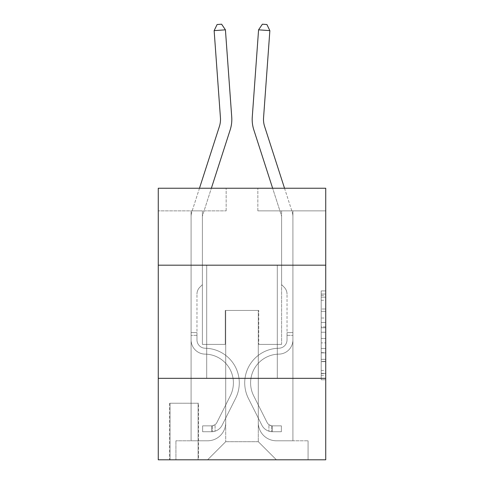 <?xml version="1.0" encoding="UTF-8"?>
<svg xmlns="http://www.w3.org/2000/svg" width="484" height="484" viewBox="0 0 484 484"><rect width="100%" height="100%" fill="white"/><g stroke="black" fill="none" stroke-linecap="round" stroke-linejoin="round"><path stroke-width="0.36" stroke-dasharray="2.42 1.81" d="M321.201 318.012L321.201 332.23L325.732 332.23L325.732 375.318L325.732 295.355L325.732 332.23L321.201 332.23L321.201 294.024L321.201 379.765L321.201 290.914L321.201 373.545L325.732 373.545L321.201 373.545L325.732 373.545L321.201 373.545L321.201 359.328L321.201 379.765L325.732 379.765L325.732 290.914L325.732 373.321L325.732 338.449L321.201 338.449L325.732 338.449L325.732 359.328L325.732 297.134L321.201 297.134L325.732 297.134L325.732 379.765L325.732 295.355L325.732 379.765L321.201 379.765L321.201 290.914L325.732 290.914L325.732 295.355L325.732 290.914L325.732 295.355L325.732 290.914L325.732 294.024L325.732 290.914L321.201 290.914L321.201 297.134L325.732 297.134L321.201 297.134L321.201 318.012L325.732 318.012M277.302 265.184L277.302 378.331L206.698 378.331L277.302 378.331L206.698 378.331L277.302 378.331L277.302 265.184L206.698 265.184L206.698 378.331L206.698 265.184L277.302 265.184M198.549 403.226L169.588 403.226L198.549 403.226L198.549 459.8L169.588 459.8L198.549 459.8M169.588 403.226L169.588 459.8M325.732 326.9L325.732 322.453L325.732 326.9L321.201 326.9L321.201 309.016L321.201 361.657L321.201 348.444L325.732 348.444L321.201 348.444L321.201 379.765L325.732 379.765L321.201 379.765L325.732 379.765L321.201 379.765L321.201 290.914L325.732 290.914L321.201 290.914L325.732 290.914L321.201 290.914L321.201 326.9L325.732 326.9M325.732 378.331L325.732 459.8L158.268 459.8L158.268 378.331L325.732 378.331L325.732 188.246L257.839 188.246L325.732 188.246L325.732 210.873L325.732 188.246L158.268 188.246L226.161 188.246L158.268 188.246L158.268 210.873L226.161 210.873L158.268 210.873L158.268 188.246L158.268 265.184L325.732 265.184L158.268 265.184L158.268 378.331L325.732 378.331L158.268 378.331M191.083 210.873L191.083 440.791L207.606 440.791A18.102 18.102 0 0 0 225.707 422.689L225.707 310.444L225.707 441.698L225.707 310.444L225.707 441.698L225.707 310.444L258.293 310.444L258.293 422.689A18.102 18.102 0 0 0 276.394 440.791L292.917 440.791L292.917 210.873L292.917 440.791L292.917 210.873L292.917 440.791L292.917 210.873L292.917 440.791L292.917 210.873L292.917 440.791L292.917 210.873L292.917 440.791L308.078 440.791L276.394 440.791L292.917 440.791L276.394 440.791L292.917 440.791L276.394 440.791L292.917 440.791L276.394 440.791L292.917 440.791L292.917 210.873L281.603 210.873L292.917 210.873L281.603 210.873L292.917 210.873L281.603 210.873L292.917 210.873L281.603 210.873L292.917 210.873L281.603 210.873L292.917 210.873L281.603 210.873L292.917 210.873L292.917 440.791L276.394 440.791A18.102 18.102 0 0 1 258.293 422.689A18.102 18.102 0 0 0 276.394 440.791A18.102 18.102 0 0 1 258.293 422.689A18.102 18.102 0 0 0 276.394 440.791A18.102 18.102 0 0 1 258.293 422.689A18.102 18.102 0 0 0 276.394 440.791A18.102 18.102 0 0 1 258.293 422.689A18.102 18.102 0 0 0 276.394 440.791A18.102 18.102 0 0 1 258.293 422.689L258.293 310.444L258.293 441.698L225.707 441.698L258.293 441.698L276.394 459.8L308.078 459.8L207.606 459.8L276.394 459.8L258.293 441.698L276.394 459.8L258.293 441.698L258.293 310.444L258.293 441.698L258.293 310.444L225.254 310.444L225.254 344.39L202.397 344.39L202.397 210.873L191.083 210.873L191.083 440.791L207.606 440.791A18.102 18.102 0 0 0 225.707 422.689L225.707 310.444L225.254 310.444L225.254 344.39L202.397 344.39L202.397 210.873L191.083 210.873L191.083 440.791L207.606 440.791L175.922 440.791L207.606 440.791L191.083 440.791L191.083 210.873L191.083 440.791L191.083 210.873L191.083 440.791L191.083 210.873L191.083 440.791L191.083 210.873L202.397 210.873L191.083 210.873L202.397 210.873L191.083 210.873L202.397 210.873L191.083 210.873L202.397 210.873L191.083 210.873L202.397 210.873L191.083 210.873L191.083 440.791L191.083 210.873M225.707 422.689L225.707 310.444L225.254 310.444L225.254 344.39L202.397 344.39L202.397 210.873L202.397 344.39L202.397 210.873L202.397 344.39L202.397 210.873L202.397 344.39L202.397 210.873L202.397 344.39L202.397 210.873L202.397 344.39L225.254 344.39L202.397 344.39L225.254 344.39L202.397 344.39L225.254 344.39L202.397 344.39L225.254 344.39L202.397 344.39L225.254 344.39L225.254 310.444L225.254 344.39L225.254 310.444L225.254 344.39L225.254 310.444L225.254 344.39L225.254 310.444L225.254 344.39L225.254 310.444L225.707 310.444L225.254 310.444L225.707 310.444L225.254 310.444L225.707 310.444L225.254 310.444L225.707 310.444L225.254 310.444L225.707 310.444L225.707 422.689A18.102 18.102 0 0 1 207.606 440.791A18.102 18.102 0 0 0 225.707 422.689A18.102 18.102 0 0 1 207.606 440.791A18.102 18.102 0 0 0 225.707 422.689A18.102 18.102 0 0 1 207.606 440.791A18.102 18.102 0 0 0 225.707 422.689A18.102 18.102 0 0 1 207.606 440.791A18.102 18.102 0 0 0 225.707 422.689M325.732 210.873L257.839 210.873L325.732 210.873M170.035 459.8L198.101 459.8L170.035 459.8L170.035 403.226L198.101 403.226L198.101 459.8L198.101 403.226L170.035 403.226L170.035 459.8M175.922 459.8L207.606 459.8L225.707 441.698L207.606 459.8L225.707 441.698L207.606 459.8L175.922 459.8L175.922 440.791L175.922 459.8M258.746 310.444L258.293 310.444L258.746 310.444L258.293 310.444L258.746 310.444L258.293 310.444L258.746 310.444L258.293 310.444L258.746 310.444L258.293 310.444L258.746 310.444L258.293 310.444L258.746 310.444L258.746 344.39L258.746 310.444M257.839 210.873L257.839 188.246L257.839 210.873M226.161 210.873L226.161 188.246L226.161 210.873M308.078 440.791L308.078 459.8L308.078 440.791M281.603 210.873L281.603 344.39L258.746 344.39L281.603 344.39L258.746 344.39L281.603 344.39L258.746 344.39L281.603 344.39L258.746 344.39L281.603 344.39L258.746 344.39L281.603 344.39L258.746 344.39L281.603 344.39L281.603 210.873M325.732 265.184L158.268 265.184M321.201 332.23L325.732 332.23L321.201 332.23M321.201 294.024L321.201 290.914L321.201 294.024L325.732 294.024L321.201 294.024M321.201 361.439L321.201 342.89L321.201 361.439L325.732 361.439L321.201 361.439M321.201 342.89L321.201 338.449L325.732 338.449L321.201 338.449L321.201 342.89L325.732 342.89L321.201 342.89M321.201 309.016L321.201 297.134L321.201 309.016L325.732 309.016L321.201 309.016M321.201 290.914L325.732 290.914L321.201 290.914L321.201 295.355L321.201 290.914L325.732 290.914M321.201 379.765L325.732 379.765L321.201 379.765L321.201 375.318L321.201 379.765M199.475 188.246L191.846 211.901A15.839 15.839 0 0 0 191.083 216.759A15.839 15.839 0 0 1 191.846 211.901A15.839 15.839 0 0 0 191.083 216.759A15.839 15.839 0 0 1 191.846 211.901A15.839 15.839 0 0 0 191.083 216.759A15.839 15.839 0 0 1 191.846 211.901A15.839 15.839 0 0 0 191.083 216.759A15.839 15.839 0 0 1 191.846 211.901A15.839 15.839 0 0 0 191.083 216.759A15.839 15.839 0 0 1 191.846 211.901A15.839 15.839 0 0 0 191.083 216.759L191.083 339.877A14.254 14.254 0 0 0 205.113 354.131A14.254 14.254 0 0 1 191.083 339.877A14.254 14.254 0 0 0 205.113 354.131A14.254 14.254 0 0 1 191.083 339.877L191.083 332.623L196.97 332.623L191.083 332.623L191.083 339.877A14.254 14.254 0 0 0 205.113 354.131A14.254 14.254 0 0 1 191.083 339.877L191.083 332.623L191.083 339.877A14.254 14.254 0 0 0 205.113 354.131A14.254 14.254 0 0 1 191.083 339.877A14.254 14.254 0 0 0 205.113 354.131A14.254 14.254 0 0 1 191.083 339.877L191.083 332.623L196.97 332.623L196.97 339.877A8.373 8.373 0 0 0 205.21 348.244A8.373 8.373 0 0 1 196.97 339.877L196.97 332.623L196.97 339.877A8.373 8.373 0 0 0 205.21 348.244A8.373 8.373 0 0 1 196.97 339.877A8.373 8.373 0 0 0 205.21 348.244A8.373 8.373 0 0 1 196.97 339.877L196.97 332.623L196.97 339.877A8.373 8.373 0 0 0 205.21 348.244A8.373 8.373 0 0 1 196.97 339.877A8.373 8.373 0 0 0 205.21 348.244A34.624 34.624 0 0 1 235.593 398.417A34.624 34.624 0 0 0 205.21 348.244A34.624 34.624 0 0 1 235.593 398.417A34.624 34.624 0 0 0 205.21 348.244A8.373 8.373 0 0 1 196.97 339.877L196.97 332.623L196.97 339.877A8.373 8.373 0 0 0 205.21 348.244A34.624 34.624 0 0 1 235.593 398.417A34.624 34.624 0 0 0 205.21 348.244A8.373 8.373 0 0 1 196.97 339.877A8.373 8.373 0 0 0 205.21 348.244A34.624 34.624 0 0 1 235.593 398.417A34.624 34.624 0 0 0 205.21 348.244A34.624 34.624 0 0 1 235.593 398.417A34.624 34.624 0 0 0 205.21 348.244A8.373 8.373 0 0 1 196.97 339.877A8.373 8.373 0 0 0 205.21 348.244A34.624 34.624 0 0 1 235.593 398.417A34.624 34.624 0 0 0 205.21 348.244A34.624 34.624 0 0 1 235.593 398.417L222.168 425.134L235.593 398.417A34.624 34.624 0 0 0 205.21 348.244A8.373 8.373 0 0 1 196.97 339.877L196.97 332.623L196.97 339.877A8.373 8.373 0 0 0 205.21 348.244A34.624 34.624 0 0 1 235.593 398.417L222.168 425.134L235.593 398.417A34.624 34.624 0 0 0 205.21 348.244A34.624 34.624 0 0 1 235.593 398.417L222.168 425.134L235.593 398.417A34.624 34.624 0 0 0 205.21 348.244A34.624 34.624 0 0 1 235.593 398.417L222.168 425.134A11.991 11.991 0 0 1 215.071 431.177C211.581 431.922 211.581 431.922 215.071 431.177C211.581 431.922 211.581 431.922 215.071 431.177A11.991 11.991 0 0 0 222.168 425.134L235.593 398.417L222.168 425.134A11.991 11.991 0 0 1 211.677 431.74A11.991 11.991 0 0 0 222.168 425.134A11.991 11.991 0 0 1 215.071 431.177C211.581 431.922 211.581 431.922 215.071 431.177C211.581 431.922 211.581 431.922 215.071 431.177A11.991 11.991 0 0 0 222.168 425.134L235.593 398.417A34.624 34.624 0 0 0 205.21 348.244A8.373 8.373 0 0 1 196.97 339.877A8.373 8.373 0 0 0 205.21 348.244A34.624 34.624 0 0 1 235.593 398.417L222.168 425.134A11.991 11.991 0 0 1 211.677 431.74A11.991 11.991 0 0 0 222.168 425.134A11.991 11.991 0 0 1 215.071 431.177C211.581 431.922 211.581 431.922 215.071 431.177C211.581 431.922 211.581 431.922 215.071 431.177A11.991 11.991 0 0 0 222.168 425.134L235.593 398.417L222.168 425.134A11.991 11.991 0 0 1 211.677 431.74A11.991 11.991 0 0 0 222.168 425.134A11.991 11.991 0 0 1 215.071 431.177C211.581 431.922 211.581 431.922 215.071 431.177C211.581 431.922 211.581 431.922 215.071 431.177A11.991 11.991 0 0 0 222.168 425.134L235.593 398.417L222.168 425.134A11.991 11.991 0 0 1 211.677 431.74A11.991 11.991 0 0 0 222.168 425.134A11.991 11.991 0 0 1 215.071 431.177C211.581 431.922 211.581 431.922 215.071 431.177C211.581 431.922 211.581 431.922 215.071 431.177A11.991 11.991 0 0 0 222.168 425.134L235.593 398.417A34.624 34.624 0 0 0 205.21 348.244A34.624 34.624 0 0 1 235.593 398.417L222.168 425.134A11.991 11.991 0 0 1 211.677 431.74A11.991 11.991 0 0 0 222.168 425.134A11.991 11.991 0 0 1 215.071 431.177C211.581 431.922 211.581 431.922 215.071 431.177C211.581 431.922 211.581 431.922 215.071 431.177A11.991 11.991 0 0 0 222.168 425.134L235.593 398.417L222.168 425.134A11.991 11.991 0 0 1 211.677 431.74L202.627 431.74L211.677 431.74A11.991 11.991 0 0 0 222.168 425.134L235.593 398.417A34.624 34.624 0 0 0 205.21 348.244A8.373 8.373 0 0 1 196.97 339.877L196.97 332.623L196.97 335.339L196.97 332.623L191.083 332.623L191.083 339.877A14.254 14.254 0 0 0 205.113 354.131A14.254 14.254 0 0 1 191.083 339.877A14.254 14.254 0 0 0 205.113 354.131A28.738 28.738 0 0 1 230.342 395.773A28.738 28.738 0 0 0 205.113 354.131A28.738 28.738 0 0 1 230.342 395.773A28.738 28.738 0 0 0 205.113 354.131A14.254 14.254 0 0 1 191.083 339.877L191.083 335.339L191.083 339.877A14.254 14.254 0 0 0 205.113 354.131A28.738 28.738 0 0 1 230.342 395.773A28.738 28.738 0 0 0 205.113 354.131A14.254 14.254 0 0 1 191.083 339.877A14.254 14.254 0 0 0 205.113 354.131A28.738 28.738 0 0 1 230.342 395.773A28.738 28.738 0 0 0 205.113 354.131A28.738 28.738 0 0 1 230.342 395.773A28.738 28.738 0 0 0 205.113 354.131A14.254 14.254 0 0 1 191.083 339.877A14.254 14.254 0 0 0 205.113 354.131A28.738 28.738 0 0 1 230.342 395.773A28.738 28.738 0 0 0 205.113 354.131A28.738 28.738 0 0 1 230.342 395.773L216.911 422.49L230.342 395.773A28.738 28.738 0 0 0 205.113 354.131A14.254 14.254 0 0 1 191.083 339.877A14.254 14.254 0 0 0 205.113 354.131A28.738 28.738 0 0 1 230.342 395.773L216.911 422.49L230.342 395.773A28.738 28.738 0 0 0 205.113 354.131A28.738 28.738 0 0 1 230.342 395.773L216.911 422.49L230.342 395.773A28.738 28.738 0 0 0 205.113 354.131A28.738 28.738 0 0 1 230.342 395.773L216.911 422.49A6.111 6.111 0 0 1 215.071 424.668C211.641 426.241 211.641 426.241 215.071 424.668C211.641 426.241 211.641 426.241 215.071 424.668A6.111 6.111 0 0 0 216.911 422.49L230.342 395.773L216.911 422.49A6.111 6.111 0 0 1 211.677 425.853A6.111 6.111 0 0 0 216.911 422.49A6.111 6.111 0 0 1 215.071 424.668C211.641 426.241 211.641 426.241 215.071 424.668C211.641 426.241 211.641 426.241 215.071 424.668A6.111 6.111 0 0 0 216.911 422.49L230.342 395.773A28.738 28.738 0 0 0 205.113 354.131A14.254 14.254 0 0 1 191.083 339.877A14.254 14.254 0 0 0 205.113 354.131A28.738 28.738 0 0 1 230.342 395.773L216.911 422.49A6.111 6.111 0 0 1 211.677 425.853A6.111 6.111 0 0 0 216.911 422.49A6.111 6.111 0 0 1 215.071 424.668C211.641 426.241 211.641 426.241 215.071 424.668C211.641 426.241 211.641 426.241 215.071 424.668A6.111 6.111 0 0 0 216.911 422.49L230.342 395.773L216.911 422.49A6.111 6.111 0 0 1 211.677 425.853A6.111 6.111 0 0 0 216.911 422.49A6.111 6.111 0 0 1 215.071 424.668C211.641 426.241 211.641 426.241 215.071 424.668C211.641 426.241 211.641 426.241 215.071 424.668A6.111 6.111 0 0 0 216.911 422.49L230.342 395.773L216.911 422.49A6.111 6.111 0 0 1 211.677 425.853A6.111 6.111 0 0 0 216.911 422.49A6.111 6.111 0 0 1 215.071 424.668C211.641 426.241 211.641 426.241 215.071 424.668C211.641 426.241 211.641 426.241 215.071 424.668A6.111 6.111 0 0 0 216.911 422.49L230.342 395.773A28.738 28.738 0 0 0 205.113 354.131A28.738 28.738 0 0 1 230.342 395.773L216.911 422.49A6.111 6.111 0 0 1 211.677 425.853A6.111 6.111 0 0 0 216.911 422.49A6.111 6.111 0 0 1 215.071 424.668A6.111 6.111 0 0 0 216.911 422.49L230.342 395.773L216.911 422.49A6.111 6.111 0 0 1 211.677 425.853L202.627 425.853L202.627 431.74L202.627 425.853L211.677 425.853L211.677 431.74L202.627 431.74L211.677 431.74L211.677 425.853L202.627 425.853L202.627 431.74L202.627 425.853L211.677 425.853L211.677 431.74L202.627 431.74L211.677 431.74L211.677 425.853L202.627 425.853L202.627 431.74L202.627 425.853L211.677 425.853L211.677 431.74L202.627 431.74L211.677 431.74L211.677 425.853L202.627 425.853L202.627 431.74L202.627 425.853L211.677 425.853L211.677 431.74L202.627 431.74L211.677 431.74L211.677 425.853L202.627 425.853L202.627 431.74L202.627 425.853L211.677 425.853L211.677 431.74L202.627 431.74L211.677 431.74L211.677 425.853L202.627 425.853L211.677 425.853L211.677 431.74L211.677 425.853A6.111 6.111 0 0 0 216.911 422.49L230.342 395.773A28.738 28.738 0 0 0 205.113 354.131A14.254 14.254 0 0 1 191.083 339.877L191.083 216.759A15.839 15.839 0 0 1 191.846 211.901L219.409 126.397A22.627 22.627 0 0 0 220.444 117.818L214.14 30.637L225.423 29.826L231.727 117.001A33.947 33.947 0 0 1 230.178 129.869L202.614 215.368A4.525 4.525 0 0 0 202.397 216.759L202.397 284.646L199.85 287.2A9.831 9.831 0 0 0 196.97 294.151A9.831 9.831 0 0 1 199.85 287.2L202.397 284.646L202.397 216.759L202.397 284.646L199.85 287.2A9.831 9.831 0 0 0 196.97 294.151A9.831 9.831 0 0 1 199.85 287.2L202.397 284.646L202.397 216.759L202.397 284.646L199.85 287.2A9.831 9.831 0 0 0 196.97 294.151A9.831 9.831 0 0 1 199.85 287.2L202.397 284.646L202.397 216.759L202.397 284.646L199.85 287.2A9.831 9.831 0 0 0 196.97 294.151A9.831 9.831 0 0 1 199.85 287.2L202.397 284.646L202.397 216.759L202.397 284.646L199.85 287.2A9.831 9.831 0 0 0 196.97 294.151A9.831 9.831 0 0 1 199.85 287.2L202.397 284.646L202.397 216.759L202.397 284.646L199.85 287.2A9.831 9.831 0 0 0 196.97 294.151A9.831 9.831 0 0 1 199.85 287.2L202.397 284.646L202.397 216.759A4.525 4.525 0 0 1 202.614 215.368A4.525 4.525 0 0 0 202.397 216.759A4.525 4.525 0 0 1 202.614 215.368A4.525 4.525 0 0 0 202.397 216.759A4.525 4.525 0 0 1 202.614 215.368A4.525 4.525 0 0 0 202.397 216.759A4.525 4.525 0 0 1 202.614 215.368A4.525 4.525 0 0 0 202.397 216.759A4.525 4.525 0 0 1 202.614 215.368A4.525 4.525 0 0 0 202.397 216.759A4.525 4.525 0 0 1 202.614 215.368L211.363 188.246M196.97 339.877L196.97 294.151L196.97 339.877A8.373 8.373 0 0 0 205.21 348.244A8.373 8.373 0 0 1 196.97 339.877A8.373 8.373 0 0 0 205.21 348.244A8.373 8.373 0 0 1 196.97 339.877M231.727 117.001A33.947 33.947 0 0 1 230.178 129.869A33.947 33.947 0 0 0 231.727 117.001A33.947 33.947 0 0 1 230.178 129.869A33.947 33.947 0 0 0 231.727 117.001A33.947 33.947 0 0 1 230.178 129.869A33.947 33.947 0 0 0 231.727 117.001A33.947 33.947 0 0 1 230.178 129.869A33.947 33.947 0 0 0 231.727 117.001A33.947 33.947 0 0 1 230.178 129.869A33.947 33.947 0 0 0 231.727 117.001L225.423 29.826L214.14 30.637L217.098 24.527L221.612 24.2L217.098 24.527L214.14 30.637L225.423 29.826L221.612 24.2L225.423 29.826L214.14 30.637L217.098 24.527L221.612 24.2L217.098 24.527L214.14 30.637L225.423 29.826L221.612 24.2L225.423 29.826L231.727 117.001L225.423 29.826L214.14 30.637L217.098 24.527L221.612 24.2L217.098 24.527L214.14 30.637L225.423 29.826L221.612 24.2L225.423 29.826L214.14 30.637L217.098 24.527L221.612 24.2L217.098 24.527L214.14 30.637L225.423 29.826L221.612 24.2L225.423 29.826L231.727 117.001L225.423 29.826L214.14 30.637L217.098 24.527L221.612 24.2L217.098 24.527L214.14 30.637L225.423 29.826L221.612 24.2L225.423 29.826L221.612 24.2L217.098 24.527L214.14 30.637L220.444 117.818L214.14 30.637M284.525 188.246L292.154 211.901A15.839 15.839 0 0 1 292.917 216.759A15.839 15.839 0 0 0 292.154 211.901A15.839 15.839 0 0 1 292.917 216.759A15.839 15.839 0 0 0 292.154 211.901A15.839 15.839 0 0 1 292.917 216.759A15.839 15.839 0 0 0 292.154 211.901A15.839 15.839 0 0 1 292.917 216.759A15.839 15.839 0 0 0 292.154 211.901A15.839 15.839 0 0 1 292.917 216.759A15.839 15.839 0 0 0 292.154 211.901A15.839 15.839 0 0 1 292.917 216.759L292.917 339.877A14.254 14.254 0 0 1 278.887 354.131A14.254 14.254 0 0 0 292.917 339.877A14.254 14.254 0 0 1 278.887 354.131A14.254 14.254 0 0 0 292.917 339.877L292.917 332.623L287.03 332.623L292.917 332.623L292.917 339.877A14.254 14.254 0 0 1 278.887 354.131A14.254 14.254 0 0 0 292.917 339.877L292.917 332.623L292.917 339.877A14.254 14.254 0 0 1 278.887 354.131A14.254 14.254 0 0 0 292.917 339.877A14.254 14.254 0 0 1 278.887 354.131A14.254 14.254 0 0 0 292.917 339.877L292.917 332.623L287.03 332.623L287.03 339.877A8.373 8.373 0 0 1 278.79 348.244A8.373 8.373 0 0 0 287.03 339.877L287.03 332.623L287.03 339.877A8.373 8.373 0 0 1 278.79 348.244A8.373 8.373 0 0 0 287.03 339.877A8.373 8.373 0 0 1 278.79 348.244A8.373 8.373 0 0 0 287.03 339.877L287.03 332.623L287.03 339.877A8.373 8.373 0 0 1 278.79 348.244A8.373 8.373 0 0 0 287.03 339.877A8.373 8.373 0 0 1 278.79 348.244A34.624 34.624 0 0 0 248.407 398.417A34.624 34.624 0 0 1 278.79 348.244A34.624 34.624 0 0 0 248.407 398.417A34.624 34.624 0 0 1 278.79 348.244A8.373 8.373 0 0 0 287.03 339.877L287.03 332.623L287.03 339.877A8.373 8.373 0 0 1 278.79 348.244A34.624 34.624 0 0 0 248.407 398.417A34.624 34.624 0 0 1 278.79 348.244A8.373 8.373 0 0 0 287.03 339.877A8.373 8.373 0 0 1 278.79 348.244A34.624 34.624 0 0 0 248.407 398.417A34.624 34.624 0 0 1 278.79 348.244A34.624 34.624 0 0 0 248.407 398.417A34.624 34.624 0 0 1 278.79 348.244A8.373 8.373 0 0 0 287.03 339.877A8.373 8.373 0 0 1 278.79 348.244A34.624 34.624 0 0 0 248.407 398.417A34.624 34.624 0 0 1 278.79 348.244A34.624 34.624 0 0 0 248.407 398.417L261.832 425.134L248.407 398.417A34.624 34.624 0 0 1 278.79 348.244A8.373 8.373 0 0 0 287.03 339.877L287.03 332.623L287.03 339.877A8.373 8.373 0 0 1 278.79 348.244A34.624 34.624 0 0 0 248.407 398.417L261.832 425.134L248.407 398.417A34.624 34.624 0 0 1 278.79 348.244A34.624 34.624 0 0 0 248.407 398.417L261.832 425.134L248.407 398.417A34.624 34.624 0 0 1 278.79 348.244A34.624 34.624 0 0 0 248.407 398.417L261.832 425.134A11.991 11.991 0 0 0 268.929 431.177C272.419 431.922 272.419 431.922 268.929 431.177C272.419 431.922 272.419 431.922 268.929 431.177A11.991 11.991 0 0 1 261.832 425.134L248.407 398.417L261.832 425.134A11.991 11.991 0 0 0 272.323 431.74A11.991 11.991 0 0 1 261.832 425.134A11.991 11.991 0 0 0 268.929 431.177C272.419 431.922 272.419 431.922 268.929 431.177C272.419 431.922 272.419 431.922 268.929 431.177A11.991 11.991 0 0 1 261.832 425.134L248.407 398.417A34.624 34.624 0 0 1 278.79 348.244A8.373 8.373 0 0 0 287.03 339.877A8.373 8.373 0 0 1 278.79 348.244A34.624 34.624 0 0 0 248.407 398.417L261.832 425.134A11.991 11.991 0 0 0 272.323 431.74A11.991 11.991 0 0 1 261.832 425.134A11.991 11.991 0 0 0 268.929 431.177C272.419 431.922 272.419 431.922 268.929 431.177C272.419 431.922 272.419 431.922 268.929 431.177A11.991 11.991 0 0 1 261.832 425.134L248.407 398.417L261.832 425.134A11.991 11.991 0 0 0 272.323 431.74A11.991 11.991 0 0 1 261.832 425.134A11.991 11.991 0 0 0 268.929 431.177C272.419 431.922 272.419 431.922 268.929 431.177C272.419 431.922 272.419 431.922 268.929 431.177A11.991 11.991 0 0 1 261.832 425.134L248.407 398.417L261.832 425.134A11.991 11.991 0 0 0 272.323 431.74A11.991 11.991 0 0 1 261.832 425.134A11.991 11.991 0 0 0 268.929 431.177C272.419 431.922 272.419 431.922 268.929 431.177C272.419 431.922 272.419 431.922 268.929 431.177A11.991 11.991 0 0 1 261.832 425.134L248.407 398.417A34.624 34.624 0 0 1 278.79 348.244A34.624 34.624 0 0 0 248.407 398.417L261.832 425.134A11.991 11.991 0 0 0 272.323 431.74A11.991 11.991 0 0 1 261.832 425.134A11.991 11.991 0 0 0 268.929 431.177C272.419 431.922 272.419 431.922 268.929 431.177C272.419 431.922 272.419 431.922 268.929 431.177A11.991 11.991 0 0 1 261.832 425.134L248.407 398.417L261.832 425.134A11.991 11.991 0 0 0 272.323 431.74L281.373 431.74L272.323 431.74A11.991 11.991 0 0 1 261.832 425.134L248.407 398.417A34.624 34.624 0 0 1 278.79 348.244A8.373 8.373 0 0 0 287.03 339.877L287.03 332.623L287.03 335.339L287.03 332.623L292.917 332.623L292.917 339.877A14.254 14.254 0 0 1 278.887 354.131A14.254 14.254 0 0 0 292.917 339.877A14.254 14.254 0 0 1 278.887 354.131A28.738 28.738 0 0 0 253.658 395.773A28.738 28.738 0 0 1 278.887 354.131A28.738 28.738 0 0 0 253.658 395.773A28.738 28.738 0 0 1 278.887 354.131A14.254 14.254 0 0 0 292.917 339.877L292.917 335.339L292.917 339.877A14.254 14.254 0 0 1 278.887 354.131A28.738 28.738 0 0 0 253.658 395.773A28.738 28.738 0 0 1 278.887 354.131A14.254 14.254 0 0 0 292.917 339.877A14.254 14.254 0 0 1 278.887 354.131A28.738 28.738 0 0 0 253.658 395.773A28.738 28.738 0 0 1 278.887 354.131A28.738 28.738 0 0 0 253.658 395.773A28.738 28.738 0 0 1 278.887 354.131A14.254 14.254 0 0 0 292.917 339.877A14.254 14.254 0 0 1 278.887 354.131A28.738 28.738 0 0 0 253.658 395.773A28.738 28.738 0 0 1 278.887 354.131A28.738 28.738 0 0 0 253.658 395.773L267.089 422.49L253.658 395.773A28.738 28.738 0 0 1 278.887 354.131A14.254 14.254 0 0 0 292.917 339.877A14.254 14.254 0 0 1 278.887 354.131A28.738 28.738 0 0 0 253.658 395.773L267.089 422.49L253.658 395.773A28.738 28.738 0 0 1 278.887 354.131A28.738 28.738 0 0 0 253.658 395.773L267.089 422.49L253.658 395.773A28.738 28.738 0 0 1 278.887 354.131A28.738 28.738 0 0 0 253.658 395.773L267.089 422.49A6.111 6.111 0 0 0 268.929 424.668C272.359 426.241 272.359 426.241 268.929 424.668C272.359 426.241 272.359 426.241 268.929 424.668A6.111 6.111 0 0 1 267.089 422.49L253.658 395.773L267.089 422.49A6.111 6.111 0 0 0 272.323 425.853A6.111 6.111 0 0 1 267.089 422.49A6.111 6.111 0 0 0 268.929 424.668C272.359 426.241 272.359 426.241 268.929 424.668C272.359 426.241 272.359 426.241 268.929 424.668A6.111 6.111 0 0 1 267.089 422.49L253.658 395.773A28.738 28.738 0 0 1 278.887 354.131A14.254 14.254 0 0 0 292.917 339.877A14.254 14.254 0 0 1 278.887 354.131A28.738 28.738 0 0 0 253.658 395.773L267.089 422.49A6.111 6.111 0 0 0 272.323 425.853A6.111 6.111 0 0 1 267.089 422.49A6.111 6.111 0 0 0 268.929 424.668C272.359 426.241 272.359 426.241 268.929 424.668C272.359 426.241 272.359 426.241 268.929 424.668A6.111 6.111 0 0 1 267.089 422.49L253.658 395.773L267.089 422.49A6.111 6.111 0 0 0 272.323 425.853A6.111 6.111 0 0 1 267.089 422.49A6.111 6.111 0 0 0 268.929 424.668C272.359 426.241 272.359 426.241 268.929 424.668C272.359 426.241 272.359 426.241 268.929 424.668A6.111 6.111 0 0 1 267.089 422.49L253.658 395.773L267.089 422.49A6.111 6.111 0 0 0 272.323 425.853A6.111 6.111 0 0 1 267.089 422.49A6.111 6.111 0 0 0 268.929 424.668C272.359 426.241 272.359 426.241 268.929 424.668C272.359 426.241 272.359 426.241 268.929 424.668A6.111 6.111 0 0 1 267.089 422.49L253.658 395.773A28.738 28.738 0 0 1 278.887 354.131A28.738 28.738 0 0 0 253.658 395.773L267.089 422.49A6.111 6.111 0 0 0 272.323 425.853A6.111 6.111 0 0 1 267.089 422.49A6.111 6.111 0 0 0 268.929 424.668A6.111 6.111 0 0 1 267.089 422.49L253.658 395.773L267.089 422.49A6.111 6.111 0 0 0 272.323 425.853L281.373 425.853L281.373 431.74L281.373 425.853L272.323 425.853L272.323 431.74L281.373 431.74L272.323 431.74L272.323 425.853L281.373 425.853L281.373 431.74L281.373 425.853L272.323 425.853L272.323 431.74L281.373 431.74L272.323 431.74L272.323 425.853L281.373 425.853L281.373 431.74L281.373 425.853L272.323 425.853L272.323 431.74L281.373 431.74L272.323 431.74L272.323 425.853L281.373 425.853L281.373 431.74L281.373 425.853L272.323 425.853L272.323 431.74L281.373 431.74L272.323 431.74L272.323 425.853L281.373 425.853L281.373 431.74L281.373 425.853L272.323 425.853L272.323 431.74L281.373 431.74L272.323 431.74L272.323 425.853L281.373 425.853L272.323 425.853L272.323 431.74L272.323 425.853A6.111 6.111 0 0 1 267.089 422.49L253.658 395.773A28.738 28.738 0 0 1 278.887 354.131A14.254 14.254 0 0 0 292.917 339.877L292.917 216.759A15.839 15.839 0 0 0 292.154 211.901L264.591 126.397A22.627 22.627 0 0 1 263.556 117.818L269.86 30.637L258.577 29.826L252.273 117.001A33.947 33.947 0 0 0 253.822 129.869L281.385 215.368A4.525 4.525 0 0 1 281.603 216.759L281.603 284.646L284.15 287.2A9.831 9.831 0 0 1 287.03 294.151A9.831 9.831 0 0 0 284.15 287.2L281.603 284.646L281.603 216.759L281.603 284.646L284.15 287.2A9.831 9.831 0 0 1 287.03 294.151A9.831 9.831 0 0 0 284.15 287.2L281.603 284.646L281.603 216.759L281.603 284.646L284.15 287.2A9.831 9.831 0 0 1 287.03 294.151A9.831 9.831 0 0 0 284.15 287.2L281.603 284.646L281.603 216.759L281.603 284.646L284.15 287.2A9.831 9.831 0 0 1 287.03 294.151A9.831 9.831 0 0 0 284.15 287.2L281.603 284.646L281.603 216.759L281.603 284.646L284.15 287.2A9.831 9.831 0 0 1 287.03 294.151A9.831 9.831 0 0 0 284.15 287.2L281.603 284.646L281.603 216.759L281.603 284.646L284.15 287.2A9.831 9.831 0 0 1 287.03 294.151A9.831 9.831 0 0 0 284.15 287.2L281.603 284.646L281.603 216.759A4.525 4.525 0 0 0 281.385 215.368A4.525 4.525 0 0 1 281.603 216.759A4.525 4.525 0 0 0 281.385 215.368A4.525 4.525 0 0 1 281.603 216.759A4.525 4.525 0 0 0 281.385 215.368A4.525 4.525 0 0 1 281.603 216.759A4.525 4.525 0 0 0 281.385 215.368A4.525 4.525 0 0 1 281.603 216.759A4.525 4.525 0 0 0 281.385 215.368A4.525 4.525 0 0 1 281.603 216.759A4.525 4.525 0 0 0 281.385 215.368L272.637 188.246M287.03 339.877L287.03 294.151L287.03 339.877A8.373 8.373 0 0 1 278.79 348.244A8.373 8.373 0 0 0 287.03 339.877A8.373 8.373 0 0 1 278.79 348.244A8.373 8.373 0 0 0 287.03 339.877M252.273 117.001A33.947 33.947 0 0 0 253.822 129.869A33.947 33.947 0 0 1 252.273 117.001A33.947 33.947 0 0 0 253.822 129.869A33.947 33.947 0 0 1 252.273 117.001A33.947 33.947 0 0 0 253.822 129.869A33.947 33.947 0 0 1 252.273 117.001A33.947 33.947 0 0 0 253.822 129.869A33.947 33.947 0 0 1 252.273 117.001A33.947 33.947 0 0 0 253.822 129.869A33.947 33.947 0 0 1 252.273 117.001L258.577 29.826L269.86 30.637L266.902 24.527L262.388 24.2L266.902 24.527L269.86 30.637L258.577 29.826L262.388 24.2L258.577 29.826L269.86 30.637L266.902 24.527L262.388 24.2L266.902 24.527L269.86 30.637L258.577 29.826L262.388 24.2L258.577 29.826L252.273 117.001L258.577 29.826L269.86 30.637L266.902 24.527L262.388 24.2L266.902 24.527L269.86 30.637L258.577 29.826L262.388 24.2L258.577 29.826L269.86 30.637L266.902 24.527L262.388 24.2L266.902 24.527L269.86 30.637L258.577 29.826L262.388 24.2L258.577 29.826L252.273 117.001L258.577 29.826L269.86 30.637L266.902 24.527L262.388 24.2L266.902 24.527L269.86 30.637L266.902 24.527L262.388 24.2L258.577 29.826L262.388 24.2L258.577 29.826L269.86 30.637L263.556 117.818L269.86 30.637M264.591 126.397A22.627 22.627 0 0 1 263.556 117.818A22.627 22.627 0 0 0 264.591 126.397A22.627 22.627 0 0 1 263.556 117.818A22.627 22.627 0 0 0 264.591 126.397A22.627 22.627 0 0 1 263.556 117.818A22.627 22.627 0 0 0 264.591 126.397M219.409 126.397A22.627 22.627 0 0 0 220.444 117.818A22.627 22.627 0 0 1 219.409 126.397A22.627 22.627 0 0 0 220.444 117.818A22.627 22.627 0 0 1 219.409 126.397A22.627 22.627 0 0 0 220.444 117.818A22.627 22.627 0 0 1 219.409 126.397M196.97 332.623L191.083 332.623L191.083 335.339L191.083 332.623L196.97 332.623M287.03 332.623L292.917 332.623L292.917 335.339L292.917 332.623L287.03 332.623M215.071 424.668C211.641 426.241 211.641 426.241 215.071 424.668C211.641 426.241 211.641 426.241 215.071 424.668L215.071 431.177L215.071 424.668M202.627 431.74L202.627 425.853L202.627 431.74M268.929 424.668C272.359 426.241 272.359 426.241 268.929 424.668C272.359 426.241 272.359 426.241 268.929 424.668L268.929 431.177L268.929 424.668M281.373 431.74L281.373 425.853L281.373 431.74M321.201 359.328L325.732 359.328L321.201 359.328M321.201 352.661L325.732 352.661M321.201 311.351L325.732 311.351L321.201 311.351M321.201 295.355L325.732 295.355M321.201 375.318L325.732 375.318M321.201 370.435L325.732 370.435M321.201 300.243L325.732 300.243M321.201 327.783L325.732 327.783L321.201 327.783M321.201 352.884L325.732 352.884L321.201 352.884M321.201 361.657L325.732 361.657L321.201 361.657M321.201 322.453L325.732 322.453L321.201 322.453M196.97 335.339L191.083 335.339L196.97 335.339M287.03 335.339L292.917 335.339L287.03 335.339M321.201 373.321L325.732 373.321M321.201 373.545L325.732 373.545M321.201 297.134L325.732 297.134M212.355 425.787L212.355 431.704L212.355 425.787M271.645 425.787L271.645 431.704L271.645 425.787"/><path stroke-width="0.73" d="M325.732 265.184L325.732 188.246L158.268 188.246L158.268 265.184L325.732 265.184L325.732 459.8L158.268 459.8L158.268 265.184M325.732 378.331L158.268 378.331M231.727 117.001L225.423 29.826L231.727 117.001A33.947 33.947 0 0 1 230.178 129.869L211.363 188.246M199.475 188.246L219.409 126.397A22.627 22.627 0 0 0 220.444 117.818L214.14 30.637L217.098 24.527L221.612 24.2L225.423 29.826L214.14 30.637M284.525 188.246L264.591 126.397A22.627 22.627 0 0 1 263.556 117.818L269.86 30.637L258.577 29.826L252.273 117.001A33.947 33.947 0 0 0 253.822 129.869L272.637 188.246M219.409 126.397A22.627 22.627 0 0 0 220.444 117.818A22.627 22.627 0 0 1 219.409 126.397A22.627 22.627 0 0 0 220.444 117.818A22.627 22.627 0 0 1 219.409 126.397M269.86 30.637L266.902 24.527L262.388 24.2L258.577 29.826L252.273 117.001M264.591 126.397A22.627 22.627 0 0 1 263.556 117.818A22.627 22.627 0 0 0 264.591 126.397A22.627 22.627 0 0 1 263.556 117.818A22.627 22.627 0 0 0 264.591 126.397"/></g></svg>
